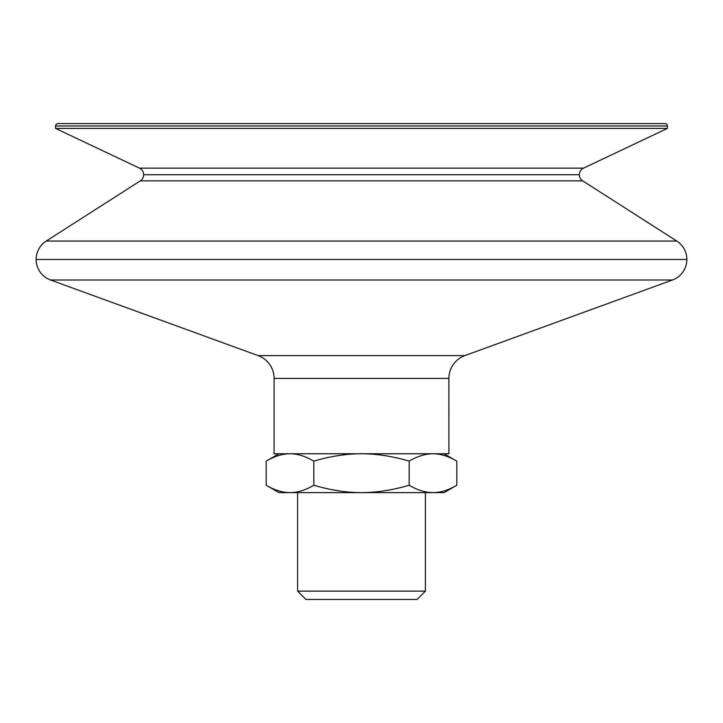 <?xml version="1.0" encoding="UTF-8"?>
<svg xmlns="http://www.w3.org/2000/svg" width="723" height="723" viewBox="0 0 723 723"><rect width="100%" height="100%" fill="white"/><g stroke="black" fill="none" stroke-linecap="round" stroke-linejoin="round"><path stroke-width="1.08" d="M686.85 259.467A21.853 21.853 0 0 1 672.471 280A21.853 21.853 0 0 0 686.85 259.467L36.15 259.467A21.853 21.853 0 0 0 50.529 280A21.853 21.853 0 0 1 36.15 259.467L686.85 259.467A21.853 21.853 0 0 0 676.773 241.057L582.702 180.867A7.284 7.284 0 0 1 579.349 174.74A7.284 7.284 0 0 0 582.702 180.867L140.298 180.867A7.284 7.284 0 0 0 143.651 174.74A7.284 7.284 0 0 1 140.298 180.867L582.702 180.867L676.773 241.057L46.227 241.057L676.773 241.057A21.853 21.853 0 0 1 686.85 259.467M579.349 174.74L143.651 174.74L579.349 174.74A7.284 7.284 0 0 1 583.515 168.152L139.485 168.152L55.572 128.414L55.572 125.983L667.428 125.983L667.428 128.414L583.515 168.152A7.284 7.284 0 0 0 579.349 174.74M50.529 280L672.471 280L464.88 355.599L258.12 355.599L50.529 280L258.12 355.599A24.284 24.284 0 0 1 274.098 378.418L274.089 453.764L448.911 453.764L448.902 378.418L274.098 378.418L448.902 378.418A24.284 24.284 0 0 1 464.88 355.599A24.284 24.284 0 0 0 448.902 378.418L448.911 453.764L274.089 453.764L274.098 378.418A24.284 24.284 0 0 0 258.12 355.599L464.88 355.599L672.471 280L50.529 280M278.951 492.616L266.181 485.241L278.951 492.616L290.004 492.616C282.431 492.598 274.487 490.14 266.181 485.241C274.487 490.14 282.431 492.598 290.004 492.616L361.5 492.616C346.335 492.598 330.447 490.14 313.836 485.241C305.531 490.14 297.587 492.598 290.004 492.616C297.587 492.598 305.531 490.14 313.836 485.241C330.447 490.14 346.335 492.598 361.5 492.616L444.049 492.616L456.819 485.241L444.049 492.616L432.996 492.616C425.413 492.598 417.469 490.14 409.164 485.241C392.553 490.14 376.665 492.598 361.5 492.616C376.665 492.598 392.553 490.14 409.164 485.241L409.164 461.138C392.553 456.24 376.665 453.782 361.5 453.764C346.335 453.782 330.447 456.24 313.836 461.138L313.836 485.241L313.836 461.138C330.447 456.24 346.335 453.782 361.5 453.764C376.665 453.782 392.553 456.24 409.164 461.138L409.164 485.241C417.469 490.14 425.413 492.598 432.996 492.616C440.569 492.598 448.513 490.14 456.819 485.241C448.513 490.14 440.569 492.598 432.996 492.616L278.951 492.616M456.819 461.138L444.049 453.764L432.996 453.764C440.569 453.782 448.513 456.24 456.819 461.138C448.513 456.24 440.569 453.782 432.996 453.764C425.413 453.782 417.469 456.24 409.164 461.138C417.469 456.24 425.413 453.782 432.996 453.764L278.951 453.764L266.181 461.138C274.487 456.24 282.431 453.782 290.004 453.764C297.587 453.782 305.531 456.24 313.836 461.138C305.531 456.24 297.587 453.782 290.004 453.764C282.431 453.782 274.487 456.24 266.181 461.138L278.951 453.764L444.049 453.764L456.819 461.138L456.819 485.241L456.819 461.138M425.386 591.134L417.081 599.439L425.386 591.134L425.386 492.616L425.386 591.134L297.614 591.134L297.614 492.616L297.614 591.134L425.386 591.134M305.919 599.439L297.614 591.134L305.919 599.439L417.081 599.439L305.919 599.439M140.298 180.867L46.227 241.057A21.853 21.853 0 0 0 36.15 259.467A21.853 21.853 0 0 1 46.227 241.057L140.298 180.867M58.003 123.561A2.431 2.431 0 0 0 55.572 125.983A2.431 2.431 0 0 1 58.003 123.561L664.997 123.561L58.003 123.561M667.428 125.983A2.431 2.431 0 0 0 664.997 123.561A2.431 2.431 0 0 1 667.428 125.983L55.572 125.983L55.572 128.414L667.428 128.414L667.428 125.983M139.485 168.152A7.284 7.284 0 0 1 143.651 174.74A7.284 7.284 0 0 0 139.485 168.152L583.515 168.152L667.428 128.414L55.572 128.414L139.485 168.152M266.181 461.138L266.181 485.241L266.181 461.138"/></g></svg>
